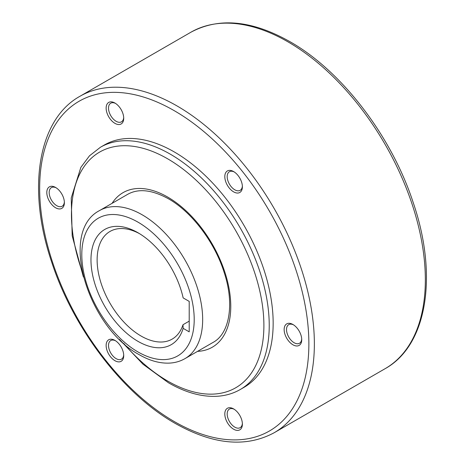<?xml version="1.0" encoding="UTF-8"?>
<svg xmlns="http://www.w3.org/2000/svg" width="465" height="465" viewBox="0 0 465 465"><rect width="100%" height="100%" fill="white"/><g stroke="black" fill="none" stroke-linecap="round" stroke-linejoin="round"><path stroke-width="0.7" d="M301.704 338.991A10.747 6.208 60 0 1 299.501 343.263A10.747 6.208 60 0 1 291.218 340.38A10.747 6.208 60 0 1 286.521 329.563A10.747 6.208 60 0 1 288.748 324.64A10.747 6.208 60 0 1 293.549 324.866M301.727 339.712A12.433 7.178 60 0 1 292.933 344.786A12.433 7.178 60 0 1 284.144 329.563A12.433 7.178 60 0 1 292.933 324.489A12.433 7.178 60 0 1 301.727 339.712M242.37 186.058A10.747 6.208 60 0 1 240.161 190.33A10.747 6.208 60 0 1 230.989 186.43A10.747 6.208 60 0 1 229.414 171.713A10.747 6.208 60 0 1 234.215 171.94M237.993 175.456A12.433 7.178 60 0 1 242.387 186.785A12.433 7.178 60 0 1 229.204 187.959A12.433 7.178 60 0 1 225.107 174.177A12.433 7.178 60 0 1 233.599 171.556A12.433 7.178 60 0 1 237.993 175.456M123.696 117.546A10.747 6.208 60 0 1 121.493 121.813A10.747 6.208 60 0 1 119.918 122.301A10.747 6.208 60 0 1 110.083 114.367A10.747 6.208 60 0 1 110.74 103.195A10.747 6.208 60 0 1 112.315 102.713A10.747 6.208 60 0 1 115.541 103.422M110.531 101.864A12.433 7.178 60 0 1 114.925 103.044A12.433 7.178 60 0 1 123.719 118.267A12.433 7.178 60 0 1 119.319 124.521A12.433 7.178 60 0 1 107.316 113.873A12.433 7.178 60 0 1 110.531 101.864M64.362 201.961A10.747 6.208 60 0 1 62.153 206.233A10.747 6.208 60 0 1 53.87 203.35A10.747 6.208 60 0 1 49.18 192.533A10.747 6.208 60 0 1 51.406 187.61A10.747 6.208 60 0 1 56.207 187.837M46.802 192.533A12.433 7.178 60 0 1 55.591 187.459A12.433 7.178 60 0 1 64.379 202.682A12.433 7.178 60 0 1 55.591 207.756A12.433 7.178 60 0 1 46.802 192.533M123.696 354.888A10.747 6.208 60 0 1 121.493 359.16A10.747 6.208 60 0 1 112.315 355.26A10.747 6.208 60 0 1 110.74 340.543A10.747 6.208 60 0 1 115.541 340.769M110.531 356.789A12.433 7.178 60 0 1 106.433 343.007A12.433 7.178 60 0 1 114.925 340.386A12.433 7.178 60 0 1 119.319 344.286A12.433 7.178 60 0 1 123.719 355.615A12.433 7.178 60 0 1 110.531 356.789M242.37 423.406A10.747 6.208 60 0 1 240.161 427.678A10.747 6.208 60 0 1 238.592 428.16A10.747 6.208 60 0 1 228.757 420.226A10.747 6.208 60 0 1 229.414 409.055A10.747 6.208 60 0 1 230.989 408.572A10.747 6.208 60 0 1 234.215 409.281M237.993 430.381A12.433 7.178 60 0 1 225.984 419.732A12.433 7.178 60 0 1 229.204 407.724A12.433 7.178 60 0 1 233.599 408.904A12.433 7.178 60 0 1 242.387 424.127A12.433 7.178 60 0 1 237.993 430.381M273.158 323.222A139.855 80.747 60 0 1 244.189 387.24L240.266 389.507A139.855 80.747 -120 0 0 269.235 325.483A139.855 80.747 -120 0 0 170.341 154.194A139.855 80.747 -120 0 0 100.411 147.266L104.334 145.004A139.855 80.747 60 0 1 212.11 182.472A139.855 80.747 60 0 1 273.158 323.222M139.564 233.686A62.159 35.886 -120 0 0 110.002 231.448A62.159 35.886 -120 0 0 97.127 259.906A62.159 35.886 -120 0 0 124.26 322.46A62.159 35.886 -120 0 0 172.155 339.113A62.159 35.886 -120 0 0 183.007 324.715L189.209 321.135M183.146 328.348A66.512 38.397 60 0 1 131.339 336.968A66.512 38.397 60 0 1 90.971 259.906A66.512 38.397 60 0 1 138 232.756A66.512 38.397 60 0 1 183.146 297.896L189.209 301.396L189.209 331.847L183.146 328.348L183.007 324.715M184.965 358.631A85.467 49.342 -120 0 0 198.067 290.148A85.467 49.342 -120 0 0 142.232 214.83A85.467 49.342 -120 0 0 99.498 210.599L127.608 194.37C138.372 188.273 151.985 189.743 168.452 198.788C191.69 211.86 214.685 242.131 224.165 272.461C234.871 304.662 229.216 333.934 213.075 342.403L184.965 358.631C180.112 361.41 174.759 362.909 168.911 363.13C159.286 363.392 149.399 360.578 139.238 354.696C88.385 327.761 58.177 231.872 99.498 210.599M138 351.959A79.486 45.89 -120 0 0 194.207 319.507A79.486 45.89 -120 0 0 138 222.16A79.486 45.89 -120 0 0 81.799 254.611A79.486 45.89 -120 0 0 138 351.959M385.113 368.687A194.248 112.146 -120 0 0 414.885 213.034A194.248 112.146 -120 0 0 287.992 41.862A194.248 112.146 -120 0 0 190.871 32.242L79.887 96.313A194.248 112.146 -120 0 1 177.008 105.933A194.248 112.146 -120 0 1 303.907 277.105A194.248 112.146 -120 0 1 274.129 432.758L385.113 368.687C427.271 345.356 438.146 275.6 413.257 202.734C391.629 136.222 341.758 70.965 289.933 41.67C252.065 20.286 219.038 17.141 190.871 32.242M174.265 421.552A190.359 109.903 -120 0 0 308.87 343.838A190.359 109.903 -120 0 0 174.265 110.693A190.359 109.903 -120 0 0 39.659 188.412A190.359 109.903 -120 0 0 174.265 421.552M123.673 343.344A136.082 78.568 -120 0 0 167.667 381.038A136.082 78.568 -120 0 0 263.893 325.483A136.082 78.568 -120 0 0 167.667 158.821A136.082 78.568 -120 0 0 71.447 214.377A136.082 78.568 -120 0 0 82.09 271.322M197.561 351.36A89.245 51.528 -120 0 0 228.861 287.463A89.245 51.528 -120 0 0 167.667 197.061A89.245 51.528 -120 0 0 112.094 203.327M79.887 96.313C37.729 119.645 26.854 189.4 51.743 262.266C73.371 328.778 123.242 394.035 175.067 423.33C212.935 444.714 245.962 447.859 274.129 432.758M119.424 339.369L143.028 364.246L168.452 382.771C185.442 392.541 201.624 397.046 216.981 396.285C225.513 395.779 233.279 393.524 240.266 389.507M83.409 276.995L72.18 235.819L71.232 198.009L80.858 167.377L89.489 155.81L100.411 147.266"/></g></svg>

